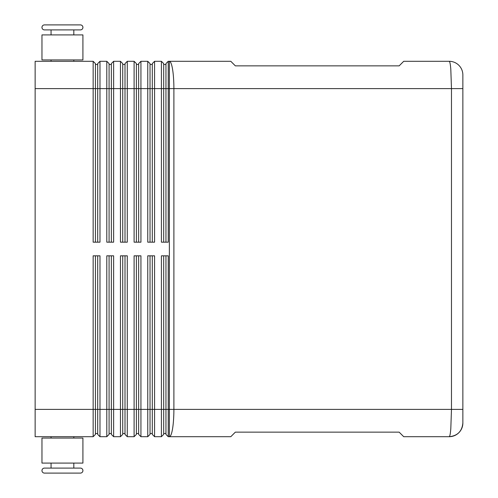 <?xml version="1.0" encoding="UTF-8"?>
<svg xmlns="http://www.w3.org/2000/svg" width="498" height="498" viewBox="0 0 498 498"><rect width="100%" height="100%" fill="white"/><g stroke="black" fill="none" stroke-linecap="round" stroke-linejoin="round"><path stroke-width="0.75" d="M51.064 34.91L51.064 29.905L44.465 29.905L80.415 29.905A2.502 2.502 0 0 0 82.917 27.402A2.502 2.502 0 0 0 80.415 24.9L44.465 24.9L80.415 24.9A2.502 2.502 0 0 1 82.917 27.402A2.502 2.502 0 0 1 80.415 29.905L73.816 29.905L73.816 34.91M44.465 29.905A2.502 2.502 0 0 1 41.963 27.402A2.502 2.502 0 0 1 44.465 24.9M51.064 463.09L51.064 468.095L44.465 468.095A2.502 2.502 0 0 0 41.963 470.598A2.502 2.502 0 0 0 44.465 473.1L80.415 473.1A2.502 2.502 0 0 0 82.917 470.598A2.502 2.502 0 0 0 80.415 468.095L73.816 468.095L73.816 463.09M449.208 61.304C449.831 61.422 450.366 64.086 450.808 69.297L451.474 88.607L462.86 88.607L462.86 74.955A13.651 13.651 0 0 0 449.208 61.304L403.71 61.304L399.159 65.854L235.349 65.854L230.798 61.304L168.231 61.304L168.231 88.607L451.474 88.607L451.474 409.393L450.808 428.703C450.366 433.883 449.837 436.547 449.221 436.696C457.506 435.862 462.057 431.312 462.86 423.045A13.651 13.651 0 0 1 449.208 436.696A13.651 13.651 0 0 0 462.86 423.045L462.86 74.955A13.651 13.651 0 0 0 449.208 61.304M97.701 255.823L97.701 434.424L99.98 436.696L99.98 255.823L93.151 255.823L93.151 409.393L35.14 409.393L35.14 61.304L93.151 61.304L93.151 242.177L99.98 242.177L99.98 88.607L106.802 88.607L106.802 61.304L99.98 61.304L97.701 63.576L97.701 242.177M95.429 242.177L95.429 88.607L99.98 88.607L99.98 61.304M35.14 88.607L95.429 88.607L95.429 63.576L93.151 61.304M109.081 242.177L109.081 88.607L106.802 88.607L106.802 242.177L113.631 242.177L113.631 88.607L120.454 88.607L120.454 61.304L113.631 61.304L111.353 63.576L111.353 242.177M106.802 61.304L109.081 63.576L109.081 88.607L113.631 88.607L113.631 61.304M122.732 242.177L122.732 88.607L120.454 88.607L120.454 242.177L127.283 242.177L127.283 88.607L134.105 88.607L134.105 61.304L127.283 61.304L125.004 63.576L125.004 242.177M120.454 61.304L122.732 63.576L122.732 88.607L127.283 88.607L127.283 61.304M136.384 242.177L136.384 88.607L134.105 88.607L134.105 242.177L140.934 242.177L140.934 88.607L147.757 88.607L147.757 61.304L140.934 61.304L138.656 63.576L138.656 242.177M134.105 61.304L136.384 63.576L136.384 88.607L140.934 88.607L140.934 61.304M150.035 242.177L150.035 88.607L147.757 88.607L147.757 242.177L154.579 242.177L154.579 88.607L161.408 88.607L161.408 61.304L154.579 61.304L152.307 63.576L152.307 242.177M147.757 61.304L150.035 63.576L150.035 88.607L154.579 88.607L154.579 61.304M168.231 61.304L165.959 63.576L165.959 242.177M163.68 242.177L163.68 63.576L161.408 61.304M35.14 409.393L35.14 436.696L93.151 436.696L95.429 434.424L95.429 255.823M111.353 255.823L111.353 434.424L113.631 436.696L113.631 255.823L106.802 255.823L106.802 409.393L93.151 409.393L93.151 436.696M152.307 255.823L152.307 434.424L154.579 436.696L154.579 255.823L147.757 255.823L147.757 436.696L140.934 436.696L140.934 255.823L134.105 255.823L134.105 436.696L127.283 436.696L127.283 255.823L120.454 255.823L120.454 436.696L113.631 436.696M154.579 436.696L161.408 436.696L161.408 409.393L150.035 409.393L150.035 255.823M165.959 255.823L165.959 434.424L168.231 436.696L168.231 255.823L161.408 255.823L161.408 409.393L163.68 409.393L163.68 255.823M168.231 436.696L230.798 436.696L235.349 432.146L399.159 432.146L403.71 436.696L449.208 436.696M99.98 436.696L106.802 436.696L106.802 409.393L109.081 409.393L109.081 255.823M106.802 436.696L109.081 434.424L109.081 409.393L122.732 409.393L122.732 255.823M125.004 255.823L125.004 434.424L127.283 436.696M120.454 436.696L122.732 434.424L122.732 409.393L136.384 409.393L136.384 255.823M138.656 255.823L138.656 434.424L140.934 436.696M134.105 436.696L136.384 434.424L136.384 409.393L150.035 409.393L150.035 434.424L147.757 436.696M161.408 436.696L163.68 434.424L163.68 409.393L173.889 409.393L173.889 88.607A27.303 4.519 -90 0 0 172.569 69.297A27.303 4.519 -90 0 0 169.37 61.304L169.37 436.696A27.303 4.519 -90 0 0 172.569 428.703A27.303 4.519 -90 0 0 173.889 409.393L462.86 409.393M73.816 61.304L73.816 59.934M51.064 59.934L51.064 61.304M62.437 34.91L41.963 34.91L41.963 59.934L82.917 59.934L82.917 34.91L62.437 34.91M44.465 473.1L80.415 473.1A2.502 2.502 0 0 0 82.917 470.598A2.502 2.502 0 0 0 80.415 468.095L44.465 468.095M73.816 436.696L73.816 438.066M51.064 438.066L51.064 436.696M82.917 463.09L41.963 463.09L41.963 438.066L82.917 438.066L82.917 463.09M163.68 433.515L165.959 433.515M150.035 433.515L152.307 433.515M136.384 433.515L138.656 433.515M122.732 433.515L125.004 433.515M109.081 433.515L111.353 433.515M168.231 242.177L168.231 88.607L161.408 88.607L161.408 242.177L168.231 242.177M95.429 433.515L97.701 433.515M163.68 64.485L165.959 64.485M150.035 64.485L152.307 64.485M136.384 64.485L138.656 64.485M122.732 64.485L125.004 64.485M109.081 64.485L111.353 64.485M95.429 64.485L97.701 64.485M449.221 436.696C457.506 435.862 462.057 431.312 462.86 423.045"/></g></svg>

